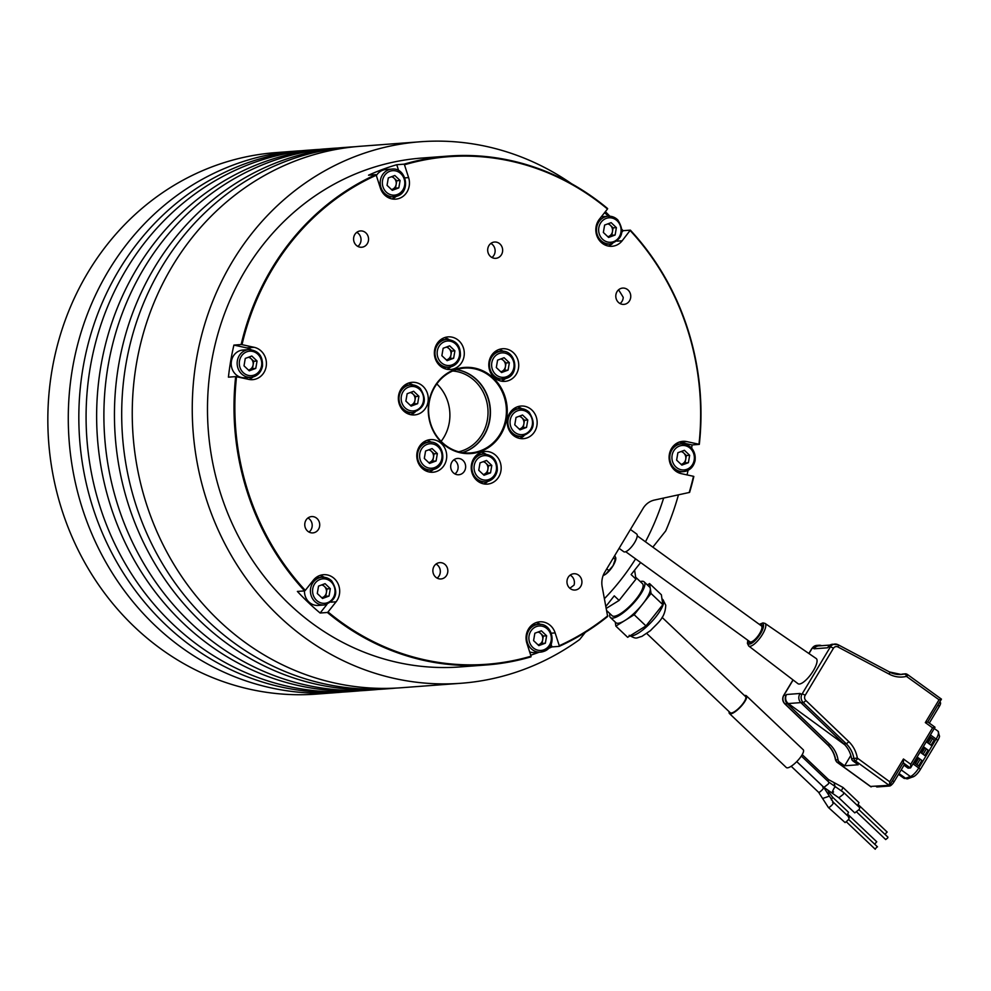 <?xml version="1.0" encoding="UTF-8"?>
<svg xmlns="http://www.w3.org/2000/svg" width="991" height="991" viewBox="0 0 991 991"><rect width="100%" height="100%" fill="white"/><g stroke="black" fill="none" stroke-linecap="round" stroke-linejoin="round"><path stroke-width="1.49" d="M935.008 727.233L927.737 721.956L925.321 722.588L932.593 727.865L935.008 727.245L910.667 767.752L910.717 764.272L903.445 758.995L903.396 762.475L889.683 785.293L870.544 786.433M903.21 762.785L910.357 767.975L908.053 768.149L905.043 765.969L906.951 765.82L903.074 763.008M925.321 722.588L939.034 699.77L941.45 699.138L907.384 674.437A2.614 0.842 -54.1 0 0 907.149 674.375A3.27 2.998 85.7 0 0 904.82 673.905A25.84 23.635 -94.3 0 1 901.253 674.475A25.84 23.635 -94.3 0 1 889.571 672.096M939.034 699.77L906.431 676.382A28.454 26.026 -94.3 0 1 889.261 674.177L837.952 646.974A2.614 0.917 -62.1 0 0 838.126 644.745A2.614 0.917 -62.1 0 0 837.915 644.707A6.541 5.983 85.7 0 0 830.347 646.95L802.091 693.973A6.541 5.983 85.7 0 0 803.193 702.495L846.128 743.634A25.84 23.635 -94.3 0 1 853.92 758.598A3.27 2.998 85.7 0 0 855.233 760.766L889.373 785.516L889.732 781.812L903.445 758.995M871.176 786.891L837.036 762.129A3.27 2.998 -94.3 0 1 835.723 759.961A25.84 23.635 85.7 0 0 827.931 744.997L784.996 703.858L787.3 703.684L830.235 744.823A25.84 23.635 -94.3 0 1 838.027 759.787A3.27 2.998 85.7 0 0 839.34 761.955L844.629 765.795L858.206 764.767L852.929 760.939A3.27 2.998 -94.3 0 1 851.616 758.772A25.84 23.635 -94.3 0 0 843.824 743.807L846.128 743.634A2.614 0.743 133.8 0 0 848.754 741.59A28.454 26.026 -94.3 0 1 857.339 758.078L889.732 781.812M787.3 703.684A6.541 5.983 -94.3 0 1 786.197 695.162L786.594 694.493L800.183 693.465L799.774 694.134A6.541 5.983 85.7 0 0 800.889 702.669L843.824 743.807M889.261 674.177A2.614 0.917 -62.1 0 0 889.435 671.948L838.126 644.745L832.564 644.237A6.541 5.983 85.7 0 0 828.042 647.111L827.634 647.792L814.045 648.808L814.453 648.139A6.541 5.983 -94.3 0 1 821.601 645.698M816.2 658.532A15.534 4.967 125.9 0 1 812.335 672.319A15.534 4.967 125.9 0 1 799.365 684.038A15.534 4.967 125.9 0 1 797.966 683.691L748.688 645.983A13.936 4.46 125.9 0 0 749.939 646.305A13.936 4.46 125.9 0 0 761.583 635.788A13.936 4.46 125.9 0 0 765.052 623.413L816.2 658.532M760.382 625.123A10.628 3.394 -54.1 0 1 760.989 625.011A10.628 3.394 125.9 0 1 761.918 625.234A10.628 3.394 125.9 0 1 759.23 634.686A10.628 3.394 125.9 0 1 750.373 642.663A10.628 3.394 -54.1 0 1 749.431 642.441A10.628 3.394 -54.1 0 1 748.862 641.016M900.101 674.524A25.84 23.635 85.7 0 0 902.516 674.078A3.27 2.998 -94.3 0 1 902.962 674.004L907.384 674.437A2.614 0.842 -54.1 0 1 906.901 676.469M844.827 744.823L788.328 703.548A6.541 5.983 -94.3 0 1 786.594 694.493M850.848 755.439L844.629 765.795M814.045 648.808A6.541 5.983 -94.3 0 1 818.578 645.921L830.037 645.067M625.717 551.714L749.914 641.784A9.811 3.134 125.9 0 0 750.782 641.982A9.811 3.134 -54.1 0 0 758.957 634.612A9.811 3.134 -54.1 0 0 761.435 625.891L637.238 535.834M619.09 548.333L623.785 551.727A10.963 3.506 125.9 0 0 624.751 551.962A10.963 3.506 -54.1 0 0 633.881 543.737A10.963 3.506 -54.1 0 0 636.656 533.988L630.425 529.479M689.191 492.527A254.501 232.774 85.7 0 0 693.502 476.312L693.836 476.46A255.158 233.368 85.7 0 1 689.6 492.403L654.432 500.059A19.622 17.949 85.7 0 0 643.097 508.383L604.733 572.228A19.622 17.949 85.7 0 0 602.218 586.945L607.656 616.501A255.158 233.368 85.7 0 1 559.197 646.367L551.95 646.912L551.107 644.286M693.502 476.312L681.325 473.661A16.351 14.964 -94.3 0 1 669.111 456.578A16.351 14.964 -94.3 0 1 682.836 441.317A16.351 14.964 -94.3 0 1 686.8 441.602L679.281 442.159L692.052 444.947L699.312 444.402A255.158 233.368 85.7 0 0 630.35 230.135L622.175 240.776A16.351 14.964 -94.3 0 1 612.017 246.288A16.351 14.964 -94.3 0 1 597.462 237.221A16.351 14.964 -94.3 0 1 599.419 219.184L607.483 209.014A254.501 232.774 85.7 0 0 404.477 164.779L408.602 177.6L404.824 177.885M408.602 177.6A16.351 14.964 85.7 0 1 395.719 199.141A16.351 14.964 85.7 0 1 380.371 188.067L376.246 175.246A254.501 232.774 85.7 0 0 242.015 344.657L254.191 347.321A16.351 14.964 85.7 0 1 266.406 364.403A16.351 14.964 85.7 0 1 252.68 379.652A16.351 14.964 85.7 0 1 248.716 379.38L236.527 376.716A254.501 232.774 85.7 0 0 305.29 590.376L313.342 580.206A16.351 14.964 -94.3 0 1 323.5 574.693A16.351 14.964 -94.3 0 1 338.055 583.761A16.351 14.964 -94.3 0 1 336.098 601.797L328.033 611.955A254.501 232.774 85.7 0 0 531.04 656.203L526.915 643.382A16.351 14.964 85.7 0 1 539.798 621.828A16.351 14.964 85.7 0 1 555.146 632.902L559.271 645.723A254.501 232.774 85.7 0 0 607.793 615.77M686.8 441.602L698.989 444.253A254.501 232.774 85.7 0 0 630.226 230.606M502.524 251.788A8.176 7.482 85.7 0 0 494.546 242.027A8.176 7.482 85.7 0 0 487.807 248.58A8.176 7.482 85.7 0 0 495.773 258.329A8.176 7.482 85.7 0 0 502.524 251.788M446.47 459.13A16.351 14.964 -94.3 0 1 432.98 472.236A16.351 14.964 -94.3 0 1 417.038 452.714A16.351 14.964 -94.3 0 1 430.528 439.608A16.351 14.964 -94.3 0 1 446.47 459.13M428.025 401.826A16.351 14.964 -94.3 0 1 414.535 414.932A16.351 14.964 -94.3 0 1 398.605 395.421A16.351 14.964 -94.3 0 1 412.095 382.315A16.351 14.964 -94.3 0 1 428.025 401.826M464.036 356.401A16.351 14.964 -94.3 0 1 450.546 369.494A16.351 14.964 -94.3 0 1 434.603 349.984A16.351 14.964 -94.3 0 1 448.093 336.878A16.351 14.964 -94.3 0 1 464.036 356.401M518.479 368.256A16.351 14.964 -94.3 0 1 504.989 381.362A16.351 14.964 -94.3 0 1 489.046 361.851A16.351 14.964 -94.3 0 1 502.536 348.745A16.351 14.964 -94.3 0 1 518.479 368.256M536.911 425.56A16.351 14.964 -94.3 0 1 523.421 438.666A16.351 14.964 -94.3 0 1 507.491 419.143A16.351 14.964 -94.3 0 1 520.981 406.05A16.351 14.964 -94.3 0 1 536.911 425.56M500.913 470.998A16.351 14.964 -94.3 0 1 487.423 484.103A16.351 14.964 -94.3 0 1 471.481 464.581A16.351 14.964 -94.3 0 1 484.971 451.475A16.351 14.964 -94.3 0 1 500.913 470.998M630.635 297.833A8.176 7.482 85.7 0 0 622.658 288.084A8.176 7.482 85.7 0 0 615.919 294.624A8.176 7.482 85.7 0 0 623.884 304.386A8.176 7.482 85.7 0 0 630.635 297.833M581.804 583.488A8.176 7.482 85.7 0 0 573.839 573.739A8.176 7.482 85.7 0 0 567.087 580.292A8.176 7.482 85.7 0 0 575.053 590.041A8.176 7.482 85.7 0 0 581.804 583.488M319.598 526.345A8.176 7.482 85.7 0 0 311.632 516.584A8.176 7.482 85.7 0 0 304.881 523.137A8.176 7.482 85.7 0 0 312.859 532.898A8.176 7.482 85.7 0 0 319.598 526.345M368.429 240.689A8.176 7.482 85.7 0 0 360.464 230.928A8.176 7.482 85.7 0 0 353.713 237.481A8.176 7.482 85.7 0 0 361.678 247.242A8.176 7.482 85.7 0 0 368.429 240.689M447.709 572.402A8.176 7.482 85.7 0 0 439.744 562.64A8.176 7.482 85.7 0 0 432.993 569.193A8.176 7.482 85.7 0 0 440.97 578.955A8.176 7.482 85.7 0 0 447.709 572.402M474.986 368.169A43.183 39.491 85.7 0 0 428.917 402.024A43.183 39.491 85.7 0 0 460.53 452.813A43.183 39.491 85.7 0 0 506.599 418.958A43.183 39.491 85.7 0 0 474.986 368.169M450.806 464.99A8.176 7.482 85.7 0 0 458.783 474.751A8.176 7.482 85.7 0 0 465.522 468.198A8.176 7.482 85.7 0 0 457.557 458.437A8.176 7.482 85.7 0 0 450.806 464.99M474.615 368.825A42.526 38.897 85.7 0 0 464.308 368.107A42.526 38.897 85.7 0 0 428.632 407.772A42.526 38.897 85.7 0 0 460.369 452.193A42.526 38.897 85.7 0 0 470.675 452.912A42.526 38.897 85.7 0 0 506.364 413.247A42.526 38.897 85.7 0 0 474.615 368.825M462.624 452.602A42.526 38.897 85.7 0 0 490.396 410.039A42.526 38.897 85.7 0 0 458.66 370.027A42.526 38.897 85.7 0 0 456.405 369.606M456.269 369.643A42.526 38.897 85.7 0 1 489.529 420.06A42.526 38.897 -94.3 0 1 462.487 452.59M452.664 370.993A40.891 37.398 85.7 0 1 487.399 419.788A40.891 37.398 -94.3 0 1 458.722 451.785M441.106 441.367A40.891 37.398 -94.3 0 0 449.27 422.649A40.891 37.398 85.7 0 0 436.808 383.926M342.316 692.114A271.509 248.332 -94.3 0 1 337.051 692.56L316.6 694.096A271.509 248.332 -94.3 0 1 75.056 543.613A271.509 248.332 -94.3 0 1 107.499 244.182A271.509 248.332 85.7 0 1 275.994 152.602L296.433 151.066A271.509 248.332 -94.3 0 1 301.71 150.731M395.731 688.101A271.509 248.332 -94.3 0 1 390.466 688.559L383.207 689.104A271.509 248.332 -94.3 0 1 141.663 538.621A271.509 248.332 -94.3 0 1 174.106 239.19A271.509 248.332 -94.3 0 1 342.589 147.609L349.848 147.064A271.509 248.332 -94.3 0 1 355.125 146.73M390.466 688.559A271.509 248.332 -94.3 0 1 148.91 538.076A271.509 248.332 -94.3 0 1 181.365 238.645A271.509 248.332 -94.3 0 1 349.848 147.064M377.93 689.439A271.509 248.332 -94.3 0 1 372.653 689.897L365.406 690.442A271.509 248.332 -94.3 0 1 123.85 539.959A271.509 248.332 -94.3 0 1 156.305 240.528A271.509 248.332 -94.3 0 1 324.788 148.935L332.047 148.39A271.509 248.332 -94.3 0 1 337.324 148.055M372.653 689.897A271.509 248.332 -94.3 0 1 131.109 539.414A271.509 248.332 -94.3 0 1 163.552 239.983A271.509 248.332 -94.3 0 1 332.047 148.39M360.129 690.777A271.509 248.332 -94.3 0 1 354.852 691.235L347.593 691.78A271.509 248.332 -94.3 0 1 106.049 541.297A271.509 248.332 -94.3 0 1 138.492 241.866A271.509 248.332 -94.3 0 1 306.987 150.273L314.234 149.728A271.509 248.332 -94.3 0 1 319.523 149.393M354.852 691.235A271.509 248.332 -94.3 0 1 113.296 540.752A271.509 248.332 -94.3 0 1 145.751 241.321A271.509 248.332 -94.3 0 1 314.234 149.728M337.051 692.56A271.509 248.332 -94.3 0 1 95.495 542.089A271.509 248.332 -94.3 0 1 127.95 242.659A271.509 248.332 -94.3 0 1 296.433 151.066M585.285 632.419L579.661 639.517A271.509 248.332 -94.3 0 1 461.026 683.27A271.509 248.332 -94.3 0 1 219.469 532.786A271.509 248.332 -94.3 0 1 251.925 233.356A271.509 248.332 85.7 0 1 420.407 141.763L360.402 146.272A271.509 248.332 -94.3 0 0 191.92 237.852A271.509 248.332 -94.3 0 0 159.464 537.283A271.509 248.332 -94.3 0 0 401.021 687.766L461.026 683.27M652.846 547.143L665.729 530.891A271.509 248.332 85.7 0 0 678.451 494.856M609.886 216.224A271.509 248.332 85.7 0 0 605.365 211.69M571.596 183.756A271.509 248.332 85.7 0 0 420.407 141.763M606.356 608.338L619.102 600.422L635.949 579.153L631.118 574.569L640.644 562.541M605.959 606.319L614.259 595.839L619.102 600.422M615.262 622.113L615.857 626.114L627.65 637.3L645.971 625.928L662.83 604.659L661.356 594.761L649.563 583.575L647.371 584.938M615.857 626.114L634.178 614.73L651.037 593.46L649.563 583.575M644.187 581.903A24.54 6.987 -46.5 0 1 644.881 583.377A24.54 6.987 133.5 0 1 630.487 606.43A24.54 6.987 133.5 0 1 610.406 617.504L615.82 622.633A24.54 6.987 133.5 0 0 625.024 620.428A24.54 6.987 133.5 0 0 642.602 604.101A24.54 6.987 133.5 0 0 650.294 588.518A24.54 6.987 -46.5 0 0 649.601 587.044L644.187 581.903A24.54 6.987 -46.5 0 0 640.285 581.593M662.83 604.659L651.037 593.46M635.949 579.153L634.612 570.147M645.971 625.928L634.178 614.73M635.665 577.196L642.502 583.687A22.075 6.293 -46.5 0 1 643.122 585.012A22.075 6.293 133.5 0 1 630.165 605.761A22.075 6.293 133.5 0 1 612.104 615.721L606.814 610.704M610.406 617.504A24.54 6.987 133.5 0 1 609.713 616.03A24.54 6.987 -46.5 0 1 609.886 613.627M607.483 209.014L607.607 208.544A255.158 233.368 85.7 0 0 510.241 160.431A255.158 233.368 85.7 0 0 448.415 156.07L421.893 158.052A255.158 233.368 85.7 0 0 207.788 396.066A255.158 233.368 85.7 0 0 398.233 662.583A255.158 233.368 85.7 0 0 460.072 666.931L486.581 664.949A255.158 233.368 85.7 0 0 530.978 656.847L531.04 656.203M604.473 598.614A255.158 233.368 85.7 0 0 635.59 558.874M645.463 541.792A255.158 233.368 85.7 0 0 663.648 498.064M530.718 655.2A255.158 233.368 85.7 0 0 539.104 652.227M548.184 648.572A255.158 233.368 85.7 0 0 551.95 646.912M328.033 611.955L327.389 612.475A255.158 233.368 85.7 0 0 424.743 660.588A255.158 233.368 85.7 0 0 486.581 664.949M630.35 230.135L623.091 230.68A255.158 233.368 85.7 0 0 622.063 229.565M608.511 216.211A255.158 233.368 85.7 0 0 604.572 212.693M687.06 474.912A255.158 233.368 85.7 0 0 688.039 470.353M691.681 448.155A255.158 233.368 85.7 0 0 692.052 444.947M675.156 444.364A13.899 12.71 -94.3 0 1 675.503 444.327L681.436 443.881C690.962 444.662 695.521 450.187 695.125 460.431C693.638 466.996 689.761 470.725 683.517 471.617A13.899 12.71 85.7 0 0 694.988 460.481A13.899 12.71 85.7 0 0 681.436 443.881A13.899 12.71 85.7 0 0 669.978 455.03A13.899 12.71 85.7 0 0 683.517 471.617L677.584 472.063A13.899 12.71 -94.3 0 1 677.237 472.075M448.415 156.07A255.158 233.368 85.7 0 0 404.018 164.172L404.477 164.779M559.271 645.723L559.197 646.367M376.246 175.246L375.787 174.651A255.158 233.368 85.7 0 0 241.16 344.546L242.015 344.657M236.527 376.716L235.672 376.617A255.158 233.368 85.7 0 0 304.633 590.884L305.29 590.376M623.091 230.68L621.964 232.105M612.463 243.588A16.351 14.964 -94.3 0 1 608.226 246.041M617.48 219.655A13.899 12.71 85.7 0 0 608.177 216.236A13.899 12.71 85.7 0 0 597.102 225.638A13.899 12.71 85.7 0 0 600.942 240.528A13.899 12.71 85.7 0 0 610.258 243.959L604.312 244.405A13.899 12.71 -94.3 0 1 603.965 244.43M601.326 216.781A13.899 12.71 -94.3 0 1 602.243 216.682L608.177 216.236L617.641 219.705C624.999 231.361 622.546 239.45 610.258 243.959M611.137 222.641L604.621 225.056L603.358 232.464L608.61 237.456L615.126 235.028L616.39 227.633L611.137 222.641M607.756 223.904A6.541 5.983 -94.3 0 1 612.463 231.572L613.095 227.88L608.585 223.594M612.463 231.572A6.541 5.983 -94.3 0 1 608.573 236.49L611.831 235.276L612.463 231.572M607.867 236.75L608.573 236.49A6.541 5.983 -94.3 0 1 607.817 236.713M616.39 227.633L613.095 227.88M615.126 235.028L611.831 235.276M398.655 170.588L396.759 164.717L404.018 164.172M391.916 198.906A16.351 14.964 85.7 0 0 396.152 196.441M396.759 164.717A255.158 233.368 85.7 0 0 368.528 175.196L375.787 174.651M251.07 349.65A16.351 14.964 85.7 0 0 246.672 347.878L233.901 345.091L241.16 344.546M304.633 590.884L297.387 591.429A255.158 233.368 85.7 0 0 320.13 613.02L327.389 612.475M233.901 345.091A255.158 233.368 85.7 0 0 228.425 377.162L235.672 376.617M248.877 379.417A16.351 14.964 85.7 0 0 253.114 376.952M248.828 349.6C258.354 350.38 262.912 355.893 262.516 366.15C261.017 372.715 257.152 376.444 250.909 377.323L244.975 377.769A13.899 12.71 -94.3 0 1 231.423 361.182A13.899 12.71 -94.3 0 1 242.894 350.046L248.828 349.6A13.899 12.71 85.7 0 0 237.357 360.736A13.899 12.71 85.7 0 0 250.909 377.323A13.899 12.71 85.7 0 0 262.38 366.187M244.009 365.84L249.261 370.82L255.777 368.404L257.053 360.997L251.801 356.004L245.273 358.432L244.009 365.84M248.407 357.268A6.541 5.983 -94.3 0 1 251.119 358.754L249.236 356.958M251.119 358.754A6.541 5.983 -94.3 0 1 253.114 364.948L253.746 361.244L251.119 358.754M253.114 364.948A6.541 5.983 -94.3 0 1 249.224 369.854L252.482 368.652L253.114 364.948M248.518 370.114L249.224 369.854A6.541 5.983 -94.3 0 1 248.481 370.077M257.053 360.997L253.746 361.244M255.777 368.404L252.482 368.652M319.783 575.498A16.351 14.964 -94.3 0 1 324.342 577.295M326.919 604.448L320.13 613.02M331.415 580.676A13.899 12.71 85.7 0 0 322.1 577.258A13.899 12.71 85.7 0 0 311.038 586.66A13.899 12.71 85.7 0 0 314.865 601.562A13.899 12.71 85.7 0 0 324.181 604.981L318.247 605.427A13.899 12.71 -94.3 0 1 308.932 602.008A13.899 12.71 -94.3 0 1 304.485 590.896M315.819 577.728A13.899 12.71 -94.3 0 1 316.166 577.703L322.1 577.258L331.564 580.726C338.922 592.383 336.469 600.472 324.181 604.981M322.533 598.477L329.049 596.049L330.313 588.654L325.06 583.662L318.545 586.09L317.281 593.485L322.533 598.477M321.679 584.925A6.541 5.983 -94.3 0 1 321.753 597.734L325.754 596.297L327.018 588.902L322.509 584.616M329.049 596.049L325.754 596.297M330.313 588.654L327.018 588.902M376.357 175.58A13.899 12.71 -94.3 0 1 382.737 170.229A13.899 12.71 -94.3 0 1 385.933 169.535L391.866 169.089A13.899 12.71 85.7 0 0 388.67 169.783A13.899 12.71 85.7 0 0 380.47 185.676A13.899 12.71 85.7 0 0 393.947 196.813A13.899 12.71 85.7 0 0 397.143 196.119M391.866 169.089C406.322 167.157 411.178 191.833 397.218 196.107L388.014 197.259A13.899 12.71 -94.3 0 1 387.667 197.283M388.311 177.922L387.047 185.317L392.3 190.309L398.816 187.894L400.091 180.486L394.827 175.494L388.311 177.922M391.445 176.757A6.541 5.983 -94.3 0 1 394.158 178.244L392.275 176.448M394.158 178.244A6.541 5.983 -94.3 0 1 396.152 184.437L396.784 180.734L394.158 178.244M396.152 184.437A6.541 5.983 -94.3 0 1 392.263 189.343L395.52 188.141L396.152 184.437M391.556 189.603L392.263 189.343A6.541 5.983 -94.3 0 1 391.519 189.566M400.091 180.486L396.784 180.734M398.816 187.894L395.52 188.141M540.64 624.441A16.351 14.964 85.7 0 0 536.081 622.645M543.675 651.421A13.899 12.71 85.7 0 1 540.479 652.128L543.749 651.409C557.71 647.135 552.867 622.472 538.398 624.404A13.899 12.71 85.7 0 0 535.202 625.098A13.899 12.71 85.7 0 0 527.001 640.991A13.899 12.71 85.7 0 0 540.479 652.128L534.545 652.573A13.899 12.71 -94.3 0 1 529.652 651.892M532.117 624.875A13.899 12.71 -94.3 0 1 532.464 624.838L538.398 624.404M545.36 643.196L546.623 635.788L541.371 630.809L534.855 633.224L533.579 640.632L538.831 645.612L545.36 643.196L542.065 643.444L543.328 636.036L538.807 631.763M546.623 635.788L543.328 636.036M538.101 644.918L538.794 644.658A6.541 5.983 -94.3 0 1 538.051 644.868M537.977 632.06A6.541 5.983 -94.3 0 1 538.794 644.658L542.065 643.444M689.662 455.278L684.409 450.298L677.894 452.714L676.618 460.121L681.87 465.101L688.398 462.686L689.662 455.278L686.367 455.526L681.845 451.252M681.015 451.549A6.541 5.983 -94.3 0 1 681.833 464.147L685.091 462.933L686.367 455.526M681.139 464.407L681.833 464.147A6.541 5.983 -94.3 0 1 681.09 464.358M688.398 462.686L685.091 462.933M662.087 617.381L745.554 696.599A11.124 3.171 133.5 0 1 742.247 704.502A11.124 3.171 133.5 0 1 732.671 712.64A11.124 3.171 133.5 0 1 730.243 712.727L646.776 633.522M744.489 695.583A12.264 3.493 133.5 0 1 746.347 695.769A12.264 3.493 133.5 0 1 742.693 704.49A12.264 3.493 133.5 0 1 732.138 713.47A12.264 3.493 133.5 0 1 729.463 713.557A12.264 3.493 133.5 0 1 729.178 711.724M746.347 695.769L803.218 749.729A12.264 3.493 133.5 0 1 799.564 758.449A12.264 3.493 133.5 0 1 788.997 767.43A12.264 3.493 133.5 0 1 786.321 767.529L729.463 713.557M841.495 790.595L843.031 787.486L858.962 802.599L857.512 805.596M886.821 832.093L885.112 834.484M831.35 799.935L832.589 797.185L848.519 812.286L847.07 815.283M847.825 814.342L876.738 841.768L874.669 844.183M848.482 817.402C849.869 818.083 848.742 819.805 845.1 822.567L828.389 807.479L818.603 792.305L819.396 792.28C823.05 789.517 824.178 787.795 822.778 787.114M877.134 846.871L875.226 848.878M838.832 797.78L843.267 794.373L843.787 792.577L859.717 807.69L859.185 809.486L854.762 812.893L838.832 797.78L823.917 787.374L828.352 783.968L828.872 782.159L801.335 756.034M859.024 809.734L887.936 837.16L887.688 837.99L885.681 839.538L856.769 812.1M491.932 257.511A8.176 7.482 85.7 0 0 495.005 252.346A8.176 7.482 85.7 0 0 490.867 243.414M620.044 303.556A8.176 7.482 85.7 0 0 623.116 298.402A8.176 7.482 85.7 0 0 623.228 297.35A212.631 194.471 85.7 0 0 618.557 289.818M569.825 588.258A212.631 194.471 -94.3 0 0 574.049 585.086A8.176 7.482 85.7 0 0 574.284 584.058A8.176 7.482 85.7 0 0 570.159 575.127M309.019 532.068A8.176 7.482 85.7 0 0 312.078 526.915A8.176 7.482 85.7 0 0 307.953 517.983M357.838 246.412A8.176 7.482 85.7 0 0 360.91 241.259A8.176 7.482 85.7 0 0 356.785 232.328M437.13 578.125A8.176 7.482 85.7 0 0 440.19 572.971A8.176 7.482 85.7 0 0 436.065 564.04M454.931 473.921A8.176 7.482 85.7 0 0 458.003 468.768A8.176 7.482 85.7 0 0 454.113 459.973A49.488 45.264 -94.3 0 1 453.779 459.911M433.426 469.523A16.351 14.964 -94.3 0 1 429.177 471.989M426.811 440.425A16.351 14.964 -94.3 0 1 431.37 442.221M434.405 469.201A13.899 12.71 85.7 0 1 431.209 469.907L434.479 469.189C448.44 464.915 443.596 440.252 429.128 442.184A13.899 12.71 85.7 0 0 425.932 442.878A13.899 12.71 85.7 0 0 417.731 458.771A13.899 12.71 85.7 0 0 431.209 469.907L425.275 470.353A13.899 12.71 -94.3 0 1 424.928 470.378M422.847 442.655A13.899 12.71 -94.3 0 1 423.194 442.618L429.128 442.184M436.09 460.976L437.353 453.568L432.101 448.589L425.585 451.004L424.309 458.412L429.561 463.392L436.09 460.976L432.782 461.224L434.058 453.816L429.537 449.542M437.353 453.568L434.058 453.816M428.83 462.698L429.524 462.438A6.541 5.983 -94.3 0 1 428.781 462.648M428.707 449.84A6.541 5.983 -94.3 0 1 429.524 462.438L432.782 461.224M414.981 412.231A16.351 14.964 -94.3 0 1 410.745 414.684M408.366 383.121A16.351 14.964 -94.3 0 1 412.937 384.917M404.415 385.35A13.899 12.71 -94.3 0 1 404.762 385.326L410.695 384.88A13.899 12.71 85.7 0 0 399.621 394.282A13.899 12.71 85.7 0 0 403.461 409.184A13.899 12.71 85.7 0 0 412.776 412.603L406.83 413.049A13.899 12.71 -94.3 0 1 406.483 413.074M411.129 406.099L417.645 403.671L418.908 396.276L413.656 391.284L407.14 393.712L405.876 401.107L411.129 406.099M410.385 405.393L414.349 403.919L415.613 396.524L411.104 392.238M417.645 403.671L414.349 403.919M410.274 392.547A6.541 5.983 -94.3 0 1 410.336 405.356M418.908 396.276L415.613 396.524M450.979 366.794A16.351 14.964 -94.3 0 1 446.743 369.259M444.377 337.683A16.351 14.964 -94.3 0 1 448.935 339.492M440.413 339.925A13.899 12.71 -94.3 0 1 440.76 339.888L446.693 339.442A13.899 12.71 85.7 0 0 435.222 350.579A13.899 12.71 85.7 0 0 448.774 367.165A13.899 12.71 85.7 0 0 460.245 356.029M446.693 339.442C456.207 340.223 460.778 345.735 460.381 355.992C458.883 362.557 455.018 366.286 448.774 367.165L442.841 367.611A13.899 12.71 -94.3 0 1 442.494 367.636M441.875 355.682L447.127 360.662L453.643 358.246L454.906 350.839L449.654 345.859L443.138 348.275L441.875 355.682M446.272 347.11A6.541 5.983 -94.3 0 1 448.985 348.597L447.102 346.8M448.985 348.597A6.541 5.983 -94.3 0 1 450.979 354.79L451.611 351.087L448.985 348.597M450.979 354.79A6.541 5.983 -94.3 0 1 447.09 359.696L450.348 358.494L450.979 354.79M446.384 359.956L447.09 359.696A6.541 5.983 -94.3 0 1 446.346 359.919M454.906 350.839L451.611 351.087M453.643 358.246L450.348 358.494M505.422 378.661A16.351 14.964 -94.3 0 1 501.186 381.114M498.82 349.55A16.351 14.964 -94.3 0 1 503.378 351.347M494.856 351.78A13.899 12.71 -94.3 0 1 495.203 351.755L501.136 351.31A13.899 12.71 85.7 0 0 497.94 352.003A13.899 12.71 85.7 0 0 489.74 367.896A13.899 12.71 85.7 0 0 503.217 379.033A13.899 12.71 85.7 0 0 506.413 378.339M501.136 351.31C515.593 349.377 520.448 374.041 506.488 378.327L497.284 379.479A13.899 12.71 -94.3 0 1 496.937 379.503M497.581 360.142L496.318 367.537L501.57 372.529L508.086 370.114L509.362 362.706L504.109 357.714L497.581 360.142M500.715 358.977A6.541 5.983 -94.3 0 1 503.428 360.464L501.545 358.668M503.428 360.464A6.541 5.983 -94.3 0 1 505.422 366.658L506.054 362.954L503.428 360.464M505.422 366.658A6.541 5.983 -94.3 0 1 501.533 371.563L504.791 370.361L505.422 366.658M500.827 371.823L501.533 371.563A6.541 5.983 -94.3 0 1 500.789 371.786M509.362 362.706L506.054 362.954M508.086 370.114L504.791 370.361M523.867 435.966A16.351 14.964 -94.3 0 1 519.631 438.418M517.265 406.855A16.351 14.964 -94.3 0 1 521.823 408.651M528.897 412.033A13.899 12.71 85.7 0 0 519.581 408.614A13.899 12.71 85.7 0 0 508.519 418.016A13.899 12.71 85.7 0 0 512.347 432.906A13.899 12.71 85.7 0 0 521.662 436.337L515.729 436.783A13.899 12.71 -94.3 0 1 515.382 436.808M513.301 409.085A13.899 12.71 -94.3 0 1 513.648 409.06L519.581 408.614L529.045 412.083C536.404 423.739 533.951 431.828 521.662 436.337M522.542 415.018L516.026 417.434L514.763 424.842L520.015 429.834L526.531 427.406L527.794 420.011L522.542 415.018M519.16 416.282A6.541 5.983 -94.3 0 1 523.867 423.95L524.499 420.246L519.99 415.972M523.867 423.95A6.541 5.983 -94.3 0 1 519.978 428.868L523.236 427.654L523.867 423.95M519.272 429.128L519.978 428.868A6.541 5.983 -94.3 0 1 519.234 429.091M527.794 420.011L524.499 420.246M526.531 427.406L523.236 427.654M487.869 481.391A16.351 14.964 -94.3 0 1 483.62 483.856M481.254 452.292A16.351 14.964 -94.3 0 1 485.813 454.089M497.123 470.638A13.899 12.71 85.7 0 1 485.652 481.775C491.895 480.883 495.773 477.154 497.271 470.589C497.655 460.344 493.097 454.819 483.583 454.039A13.899 12.71 85.7 0 0 472.112 465.188A13.899 12.71 85.7 0 0 485.652 481.775L479.718 482.221A13.899 12.71 -94.3 0 1 479.371 482.233M477.29 454.522A13.899 12.71 -94.3 0 1 477.637 454.485L483.583 454.039M491.796 465.436L486.544 460.456L480.028 462.871L478.752 470.279L484.017 475.259L490.533 472.843L491.796 465.436L488.501 465.683L483.98 461.41M483.15 461.707A6.541 5.983 -94.3 0 1 483.967 474.305L487.238 473.091L488.501 465.683M483.274 474.565L483.967 474.305A6.541 5.983 -94.3 0 1 483.224 474.516M490.533 472.843L487.238 473.091M613.33 557.933L615.262 559.333L613.107 565.65L605.848 574.062A11.446 3.667 125.9 0 1 603.531 575.35A11.446 3.667 125.9 0 1 603.222 575.437M606.727 568.908L608.672 570.32M614.779 555.505L615.832 558.379A11.446 3.667 125.9 0 1 613.107 565.65A11.446 3.667 125.9 0 1 605.848 574.062L603.531 575.35M615.745 557.586L615.262 559.333M905.687 764.903L905.043 765.969M876.18 786.507L876.651 786.854A4.905 1.573 -54.1 0 0 877.085 786.953L889.608 786.012A4.905 1.573 -54.1 0 0 894.043 781.788L904.647 764.148M939.728 702.012L940.323 702.446A4.905 1.573 -54.1 0 1 939.418 706.261L929.31 723.096M917.133 756.988L921.878 760.431A8.176 2.019 -149 0 0 920.131 759.267L918.087 757.867A3.27 0.805 -149 0 0 917.133 757M913.875 762.426L918.607 765.857L921.878 760.431M923.339 746.669L928.084 750.113A8.176 2.019 -149 0 0 926.337 748.936L924.293 747.548A3.27 0.805 -149 0 0 923.339 746.669M920.069 752.107L924.814 755.538L928.084 750.113M929.546 736.35L934.278 739.782A8.176 2.019 -149 0 0 932.543 738.617L930.487 737.23A3.27 0.805 -149 0 0 929.533 736.35M926.275 741.776L931.02 745.22L934.278 739.782M898.515 774.343L903.891 778.245A10.145 3.246 -54.1 0 0 904.783 778.455A10.145 3.246 -54.1 0 0 905.563 778.269L910.382 776.535A10.145 3.246 -54.1 0 0 918.756 767.988L936.123 739.075A10.145 3.246 -54.1 0 0 937.994 731.172L939.542 736.301A8.51 2.725 125.9 0 1 937.635 740.698L920.267 769.611A8.51 2.725 125.9 0 1 914.074 776.387A8.51 2.725 125.9 0 1 913.244 776.783A3.27 2.812 -109.8 0 1 910.382 776.535L901.203 769.871M932.593 727.865L910.717 764.272M837.952 646.974A3.927 3.592 85.7 0 0 833.406 648.325L805.15 695.348A3.927 3.592 85.7 0 0 805.819 700.464L848.754 741.59M836.664 761.819A2.614 0.842 -54.1 0 0 836.8 762.079A2.614 0.842 -54.1 0 0 837.036 762.129L839.34 761.955M870.866 786.78L836.8 762.079L835.5 759.961L838.027 759.787M827.609 744.687A2.614 0.743 -46.2 0 0 827.683 744.935A2.614 0.743 -46.2 0 0 827.931 744.997L830.235 744.823M784.674 703.536A2.614 0.743 -46.2 0 0 784.748 703.796A2.614 0.743 -46.2 0 0 784.996 703.858A6.541 5.983 -94.3 0 1 783.881 695.335L793.11 679.987M783.67 695.719A2.614 0.644 31 0 1 783.646 695.434A2.614 0.644 31 0 1 783.881 695.335L786.197 695.162M808.978 653.577L812.149 648.312A6.541 5.983 -94.3 0 1 816.671 645.426L811.914 648.411A2.614 0.644 31 0 1 812.149 648.312L814.453 648.139M811.926 648.671A2.614 0.644 31 0 1 811.914 648.411L808.854 653.49M906.431 676.382A2.614 1.041 -103.8 0 0 904.82 673.905L902.516 674.078M901.253 674.475L889.435 671.948A2.614 0.917 -62.1 0 0 889.224 671.91M833.406 648.325A2.614 0.644 -149 0 0 830.347 646.95L828.042 647.111M805.15 695.348A2.614 0.644 -149 0 0 802.091 693.973L799.774 694.134M805.819 700.464A2.614 0.743 133.8 0 1 803.193 702.495L800.889 702.669M857.339 758.078L851.616 758.772M857.599 758.511A2.614 0.842 125.9 0 1 855.233 760.766L852.929 760.939M759.515 624.503A12.301 3.939 125.9 0 1 761.819 623.612A12.301 3.939 125.9 0 1 760.642 633.46A12.301 3.939 125.9 0 1 749.53 644.063A12.301 3.939 125.9 0 1 747.994 640.384M788.328 703.548L800.827 702.607M630.065 635.801A24.54 6.987 133.5 0 0 650.48 622.98A24.54 6.987 133.5 0 0 663.636 601.178A24.54 6.987 -46.5 0 0 662.942 599.704L665.766 605.216C665.159 618.235 657.913 622.621 650.48 630.61L641.883 636.395C635.826 637.931 637.002 639.629 629.161 635.293M622.175 240.776L617.133 241.147M617.17 220.832A12.264 11.223 85.7 0 0 601.339 221.947A12.264 11.223 85.7 0 0 602.578 239.252A12.264 11.223 85.7 0 0 618.396 238.137A12.264 11.223 85.7 0 0 617.17 220.832M254.191 347.321L246.672 347.878M239.488 361.009A12.264 11.223 85.7 0 0 248.468 375.44A12.264 11.223 85.7 0 0 261.562 365.815A12.264 11.223 85.7 0 0 252.581 351.396A12.264 11.223 85.7 0 0 239.488 361.009M336.098 601.797L331.056 602.169M316.501 600.273A12.264 11.223 85.7 0 0 332.332 599.159A12.264 11.223 85.7 0 0 331.093 581.866A12.264 11.223 85.7 0 0 315.262 582.981A12.264 11.223 85.7 0 0 316.501 600.273M389.835 171.294A12.264 11.223 85.7 0 0 382.984 186.828A12.264 11.223 85.7 0 0 397.304 194.521A12.264 11.223 85.7 0 0 404.155 178.975A12.264 11.223 85.7 0 0 389.835 171.294M555.146 632.902L551.368 633.187M543.836 649.823A12.264 11.223 85.7 0 0 550.686 634.29A12.264 11.223 85.7 0 0 536.366 626.597A12.264 11.223 85.7 0 0 529.516 642.143A12.264 11.223 85.7 0 0 543.836 649.823M694.171 460.109A12.264 11.223 85.7 0 0 685.19 445.677A12.264 11.223 85.7 0 0 672.109 455.29A12.264 11.223 85.7 0 0 681.09 469.722A12.264 11.223 85.7 0 0 694.171 460.109M843.031 787.486L828.488 779.583L827.993 781.329M834.013 782.617L835.091 786.569M832.589 797.185L828.699 792.007L828.476 793.915M828.749 796.368L822.592 798.498M832.564 802.289C833.951 802.983 832.824 804.704 829.17 807.454L828.389 807.479M835.463 786.767L834.162 788.031C831.771 792.651 831.56 793.952 833.542 791.92M434.566 467.603A12.264 11.223 85.7 0 0 441.416 452.069A12.264 11.223 85.7 0 0 427.096 444.377A12.264 11.223 85.7 0 0 420.246 459.923A12.264 11.223 85.7 0 0 434.566 467.603M419.998 388.299A13.899 12.71 85.7 0 0 410.695 384.88L420.159 388.348C427.517 400.005 425.065 408.094 412.776 412.603M405.096 407.908A12.264 11.223 85.7 0 0 420.915 406.781A12.264 11.223 85.7 0 0 419.689 389.488A12.264 11.223 85.7 0 0 403.857 390.603A12.264 11.223 85.7 0 0 405.096 407.908M437.353 350.851A12.264 11.223 85.7 0 0 446.334 365.283A12.264 11.223 85.7 0 0 459.428 355.658A12.264 11.223 85.7 0 0 450.447 341.238A12.264 11.223 85.7 0 0 437.353 350.851M499.105 353.502A12.264 11.223 85.7 0 0 492.254 369.048A12.264 11.223 85.7 0 0 506.574 376.741A12.264 11.223 85.7 0 0 513.425 361.195A12.264 11.223 85.7 0 0 499.105 353.502M528.575 413.21A12.264 11.223 85.7 0 0 512.743 414.325A12.264 11.223 85.7 0 0 513.982 431.63A12.264 11.223 85.7 0 0 529.813 430.515A12.264 11.223 85.7 0 0 528.575 413.21M496.318 470.267A12.264 11.223 85.7 0 0 487.337 455.835A12.264 11.223 85.7 0 0 474.243 465.448A12.264 11.223 85.7 0 0 483.224 479.879A12.264 11.223 85.7 0 0 496.318 470.267M876.44 786.495L877.085 786.953M889.608 786.012L888.977 785.553M892.47 780.648L894.043 781.788M939.418 706.261L937.858 705.134M899.01 773.513L905.563 778.269A3.27 2.812 70.2 0 0 908.053 778.691L903.891 778.245M913.021 763.838L918.756 767.988A3.27 0.805 31 0 1 920.267 769.611M937.635 740.698A3.27 0.805 -149 0 0 936.123 739.075L930.4 734.926M916.91 764.631L920.131 759.267M918.087 757.867L914.904 763.169M918.657 758.326L915.486 763.603M923.117 754.312L926.337 748.936M924.293 747.548L921.097 752.85M924.851 748.007L921.692 753.271M929.323 743.981L932.543 738.617M930.487 737.23L927.303 742.519M931.057 737.688L927.898 742.953M835.5 759.961C834.434 753.978 831.821 748.973 827.683 744.935L784.748 703.796C782.469 701.269 782.097 698.482 783.646 695.434L792.998 679.888M765.052 623.413L762.946 622.893L759.354 624.38M747.833 640.273L747.412 643.32L748.688 645.983M818.987 645.252L816.671 645.426M661.951 598.762L662.942 599.704M828.488 779.583L802.202 754.634M858.268 804.642L887.18 832.081M828.699 792.007L828.092 790.744M791.177 766.266L818.603 792.305M849.262 817.377L833.344 802.264L823.571 787.089L796.727 761.621M846.326 821.799L875.239 849.237M848.581 819.433L877.481 846.859M796.752 761.596L823.917 787.374M843.787 792.577L828.872 782.159M927.737 721.968L941.45 699.15M934.265 728.484L937.994 731.172M914.074 776.387L908.053 778.691"/></g></svg>
